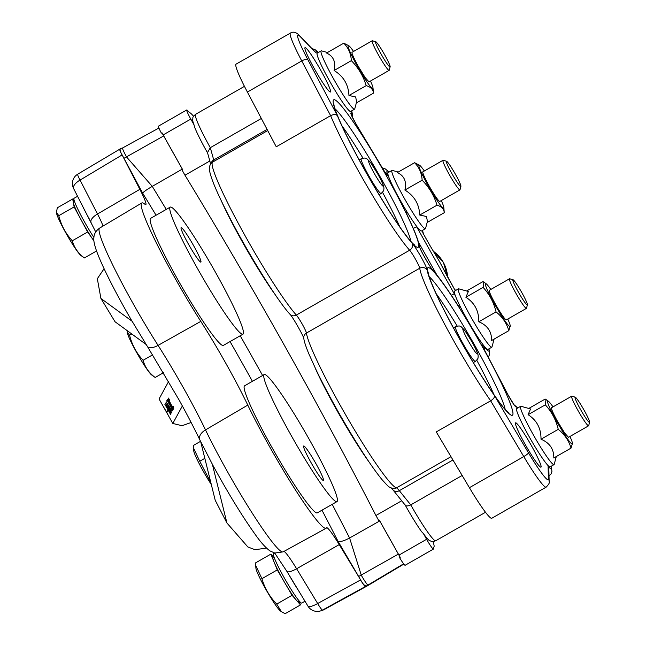 <?xml version="1.0" encoding="UTF-8"?>
<svg xmlns="http://www.w3.org/2000/svg" width="646" height="646" viewBox="0 0 646 646"><rect width="100%" height="100%" fill="white"/><g stroke="black" fill="none" stroke-linecap="round" stroke-linejoin="round"><path stroke-width="0.97" d="M388.779 62.807A14.551 1.373 60.2 0 0 381.495 49.435A14.551 1.373 60.2 0 0 375.738 41.707A14.551 1.373 60.2 0 0 381.633 55.023A14.551 1.373 60.2 0 0 390.127 66.845A14.551 1.373 60.2 0 0 388.779 62.807M452.903 169.963A14.551 1.373 60.2 0 0 446.531 161.234A14.551 1.373 60.2 0 0 452.426 174.549A14.551 1.373 60.2 0 0 460.913 186.371A14.551 1.373 60.2 0 0 452.903 169.963M516.937 284.563A14.551 1.373 60.2 0 0 513.013 279.71A14.551 1.373 60.2 0 0 518.908 293.026A14.551 1.373 60.2 0 0 527.402 304.855A14.551 1.373 60.2 0 0 516.937 284.563M586.423 414.514A14.551 1.373 60.2 0 0 575.198 397.145A14.551 1.373 60.2 0 0 581.093 410.46A14.551 1.373 60.2 0 0 589.588 422.282A14.551 1.373 60.2 0 0 586.423 414.514M390.127 66.845L389.223 70.228A17.046 1.607 -119.8 0 1 389.126 70.374A17.046 1.607 -119.8 0 1 379.267 56.372A17.046 1.607 -119.8 0 1 372.193 40.779A17.046 1.607 -119.8 0 1 372.362 40.771L375.738 41.707M460.913 186.371L460.009 189.762A17.046 1.607 -119.8 0 1 459.92 189.9A17.046 1.607 -119.8 0 1 450.06 175.898A17.046 1.607 -119.8 0 1 442.978 160.305A17.046 1.607 -119.8 0 1 443.148 160.297L446.531 161.234M527.402 304.855L526.498 308.239A17.046 1.607 -119.8 0 1 526.409 308.384A17.046 1.607 -119.8 0 1 516.542 294.382A17.046 1.607 -119.8 0 1 509.468 278.789A17.046 1.607 -119.8 0 1 509.637 278.773L513.013 279.71M589.588 422.282L588.684 425.674A17.046 1.607 -119.8 0 1 588.587 425.811A17.046 1.607 -119.8 0 1 578.727 411.809A17.046 1.607 -119.8 0 1 571.653 396.216A17.046 1.607 -119.8 0 1 571.823 396.208L575.198 397.145M389.126 70.374L369.011 81.889L365.232 77.657L358.393 66.546A17.046 1.607 -119.8 0 1 352.07 52.269A17.046 1.607 -119.8 0 1 352.151 52.245M459.92 189.9L439.805 201.415A17.046 1.607 -119.8 0 1 427.119 182.277A17.046 1.607 -119.8 0 1 422.872 171.82L442.978 160.305M526.409 308.384L506.294 319.891A17.046 1.607 60.2 0 1 495.668 304.549A17.046 1.607 -119.8 0 1 489.329 290.256A17.046 1.607 -119.8 0 1 489.458 290.24M568.496 437.31L564.693 433.095L557.861 421.983A17.046 1.607 -119.8 0 1 551.531 407.707A17.046 1.607 -119.8 0 1 551.611 407.683M370.481 81.041A24.782 2.334 -119.8 0 1 373 87.896A24.782 2.334 -119.8 0 1 367.041 82.002A24.782 2.334 -119.8 0 1 354.404 60.764A24.782 2.334 -119.8 0 1 348.888 45.769A24.782 2.334 -119.8 0 1 353.548 51.446M441.275 200.575A24.782 2.334 -119.8 0 1 443.802 207.447A24.782 2.334 -119.8 0 1 437.843 201.544A24.782 2.334 -119.8 0 1 425.205 180.307A24.782 2.334 -119.8 0 1 419.69 165.319A24.782 2.334 -119.8 0 1 424.333 170.98M507.756 319.051A24.782 2.334 -119.8 0 1 510.267 325.883A24.782 2.334 -119.8 0 1 497.921 309.894A24.782 2.334 -119.8 0 1 486.155 283.755A24.782 2.334 -119.8 0 1 490.831 289.456M569.942 436.486A24.782 2.334 -119.8 0 1 572.461 443.334A24.782 2.334 -119.8 0 1 560.122 427.345A24.782 2.334 -119.8 0 1 548.349 401.206A24.782 2.334 -119.8 0 1 553.008 406.883M373 87.896L373.485 93.145C373.146 89.439 370.715 86.944 366.185 85.635C363.367 76.171 358.417 67.838 351.335 60.651C350.931 53.666 348.412 47.836 343.785 43.169L348.888 45.769M443.802 207.447L444.287 212.695C443.947 208.989 441.517 206.486 436.987 205.186C434.169 195.714 429.219 187.388 422.137 180.202C421.733 173.209 419.214 167.387 414.587 162.711L419.69 165.319M510.267 325.883L508.83 330.663C506.698 323.258 502.435 317 496.047 311.905C493.859 302.586 489.547 294.415 483.111 287.381L483.806 282.06L482.966 281.616L466.565 290.999M572.461 443.334L571.032 448.114C568.892 440.709 564.628 434.451 558.241 429.356C556.061 420.037 551.749 411.865 545.305 404.832L545.999 399.511L545.159 399.066L528.767 408.45M343.785 43.169L326.553 53.02C333.506 56.25 336.017 62.081 334.103 70.511C343.462 76.22 348.412 84.545 348.953 95.495L355.639 96.957L356.649 101.761L354.743 108.924A33.6 3.165 60.2 0 1 354.557 109.198A33.6 3.165 60.2 0 1 335.121 81.606A33.6 3.165 60.2 0 1 321.175 50.881A33.6 3.165 60.2 0 1 321.514 50.856L327.457 52.504M351.335 60.651L334.103 70.511M366.185 85.635L348.953 95.495M373.485 93.145L356.334 102.956M414.587 162.711L397.355 172.571C404.307 175.801 406.819 181.631 404.905 190.053C414.264 195.762 419.214 204.096 419.755 215.045L426.441 216.499L427.45 221.312L425.544 228.466A33.6 3.165 60.2 0 1 425.359 228.749A33.6 3.165 60.2 0 1 405.922 201.156A33.6 3.165 60.2 0 1 391.977 170.423A33.6 3.165 60.2 0 1 392.316 170.407L398.259 172.054M422.137 180.202L404.905 190.053M436.987 205.186L419.755 215.045M444.287 212.695L427.135 222.507M483.111 287.381L465.879 297.241C474.608 302.796 478.92 310.968 478.815 321.765C487.496 325.414 491.759 331.664 491.606 340.523L508.83 330.663M496.047 311.905L478.815 321.765M391.977 170.423L388.052 172.676A33.6 3.165 60.2 0 0 407.763 213.107A33.6 3.165 60.2 0 0 415.669 225.058A16.368 1.542 -119.8 0 1 416.751 226.956L454.356 293.97A16.368 1.542 -119.8 0 1 455.406 295.868A33.6 3.165 60.2 0 1 454.518 291.112L458.442 288.867A33.6 3.165 60.2 0 1 458.781 288.843L468.374 291.499L465.879 297.241M545.305 404.832L528.081 414.692C536.802 420.247 541.114 428.419 541.009 439.215C549.689 442.865 553.953 449.115 553.8 457.974L571.032 448.114M558.241 429.356L541.009 439.215M520.644 406.318A33.6 3.165 60.2 0 0 534.581 437.043A33.6 3.165 60.2 0 0 554.018 464.635L550.085 466.888A33.6 3.165 60.2 0 1 530.657 439.296A33.6 3.165 60.2 0 1 516.711 408.563L520.644 406.318A33.6 3.165 60.2 0 1 520.975 406.294L530.576 408.95L528.081 414.692M458.442 288.867A33.6 3.165 60.2 0 0 472.387 319.592A33.6 3.165 60.2 0 0 491.824 347.185A33.6 3.165 60.2 0 0 492.002 346.91L494.093 339.102M455.406 295.868A33.6 3.165 60.2 0 0 460.525 307.133A33.6 3.165 60.2 0 0 487.892 349.438L491.824 347.185M554.018 464.635A33.6 3.165 60.2 0 0 554.203 464.361L556.287 456.552M221.255 200.688A73.2 6.888 60.2 0 0 275.309 294.802M315.046 367.687A73.2 6.888 60.2 0 0 368.858 461.728M447.815 277.392A5.459 0.484 150.7 0 0 447.807 277.344A5.459 0.484 150.7 0 0 447.767 277.312L439.433 261.412L429.727 245.173A5.459 0.484 -29.3 0 1 429.776 245.197L438.755 260.257A34.101 33.81 103.7 0 1 440.112 262.688A34.101 33.81 103.7 0 1 440.168 262.793M438.02 259.119A34.101 33.81 103.7 0 1 438.755 260.257M300.188 36.556A40.012 3.763 60.2 0 0 307.827 59.634L337.406 115.715A85.474 8.043 60.2 0 0 373.55 185.475A85.474 8.043 60.2 0 0 412.051 243.09A16.368 1.542 -119.8 0 1 421.03 256.922A16.368 1.542 -119.8 0 1 427.192 270.076A85.474 8.043 60.2 0 0 451.409 324.211A85.474 8.043 60.2 0 0 494.505 395.659C494.779 397.266 493.496 398.986 490.645 400.811A90.933 8.559 -119.8 0 1 419.738 268.219A10.909 1.026 60.2 0 0 415.628 259.458A10.909 1.026 60.2 0 0 409.645 250.228A90.933 8.559 -119.8 0 1 330.623 115.666L301.763 60.942A45.462 4.28 -119.8 0 1 290.434 33.051C293.252 31.363 296.239 32.163 299.389 35.449L316.177 52.996L300.188 36.556A5.459 5.103 -44.2 0 0 299.389 35.449M337.406 115.715C335.928 114.197 333.667 114.181 330.623 115.666L276.254 146.779L247.394 92.055A45.462 4.28 -119.8 0 1 236.056 64.164L290.434 33.051M321.175 50.881L317.251 53.125A33.6 3.165 60.2 0 0 331.196 83.859A33.6 3.165 60.2 0 0 350.625 111.451L354.557 109.198M415.669 225.058A33.6 3.165 60.2 0 0 421.426 230.993L425.359 228.749M320.933 70.592A25.549 2.406 -119.8 0 1 330.421 91.99A25.549 2.406 -119.8 0 1 315.644 71.003A25.549 2.406 -119.8 0 1 305.033 47.634A25.549 2.406 -119.8 0 1 320.933 70.592M429.727 245.173L422.888 232.98L429.776 245.197M422.888 232.98L422.371 230.452M440.112 262.688L454.453 289.182L447.767 277.312M455.551 290.522L454.606 289.505M436.268 431.924L490.645 400.811L523.777 456.569A5.459 0.937 149.3 0 0 528.468 452.806A40.012 3.763 60.2 0 0 548.406 478.88A5.459 5.354 -1.4 0 1 549.148 481.44C549.899 482.409 548.898 484.314 546.136 487.157A45.462 4.28 -119.8 0 1 523.777 456.569L469.408 487.69L436.268 431.924M531.48 445.78A25.549 2.406 -119.8 0 1 540.96 467.171A25.549 2.406 -119.8 0 1 526.183 446.192A25.549 2.406 -119.8 0 1 515.581 422.823A25.549 2.406 -119.8 0 1 531.48 445.78M546.136 487.157L491.767 518.27A45.462 4.28 -119.8 0 1 469.408 487.69M548.406 478.88L548.091 466.259L548.834 468.98L549.148 481.44M193.558 116.288A45.462 4.28 60.2 0 0 190.546 113.179L188.333 111.492A10.909 1.026 60.2 0 0 186.751 109.949A10.909 1.026 60.2 0 0 190.804 119.082L194.034 124.84A38.162 3.593 -119.8 0 1 192.621 119.793C193.275 117.12 191.797 117.766 195.601 114.31A40.916 3.852 60.2 0 0 210.297 147.684L261.331 118.484M405.066 504.801C405.688 506.311 407.586 506.335 410.751 504.889L462.156 475.472M213.996 161.322A28.367 2.673 -119.8 0 0 213.729 159.95L210.297 147.684L207.487 152.618L210.653 163.947M194.034 124.84L194.575 127.109C197.345 133.9 201.73 142.596 207.737 153.207M405.179 505.043C411.05 515.589 416.525 524.479 421.596 531.706L423.38 533.539L426.61 539.289A10.909 1.026 60.2 0 0 433.401 549.1A10.909 1.026 60.2 0 0 433.24 547.897L433.95 546.928A45.462 4.28 60.2 0 0 432.957 541.534M303.806 338.52C303.499 335.759 291.927 315.692 289.981 314.271C275.802 299.082 241.297 242.177 222.862 204.031C215.352 188.705 210.951 177.731 209.643 171.101L209.433 167.459C209.853 163.721 212.946 161.605 212.704 162.057A90.933 8.559 60.2 0 0 241.418 229.096A90.933 8.559 60.2 0 0 296.344 315.07A10.909 1.026 -119.8 0 1 302.328 324.292A10.909 1.026 -119.8 0 1 306.438 333.061A90.933 8.559 60.2 0 0 347.911 418.753A90.933 8.559 60.2 0 0 396.426 487.883A28.367 2.673 -119.8 0 1 399.317 490.677L410.751 504.889A40.916 3.852 60.2 0 0 435.711 540.775C430.801 542.309 432.109 541.356 429.469 540.565A38.162 3.593 -119.8 0 1 423.38 533.539M433.401 549.1L405.139 565.274A10.909 1.026 -119.8 0 1 399.656 557.74L400.229 557.312A10.909 1.026 -119.8 0 1 398.962 555.116L379.315 520.095L378.677 520.426L375.924 515.508A545.579 51.341 60.2 0 0 184.966 175.219L182.229 170.35L182.826 169.963L163.155 134.909A10.909 1.026 -119.8 0 1 162.025 132.834L161.363 133.108A10.909 1.026 -119.8 0 1 158.488 126.123L186.751 109.949M400.229 557.312A10.118 0.953 -119.8 0 1 398.364 554.115L379.743 520.934A546.371 51.422 60.2 0 0 379.315 520.095M182.826 169.963A546.371 51.422 60.2 0 0 182.301 169.107L163.688 135.926A10.118 0.953 -119.8 0 1 162.025 132.834M158.908 128.013L122.587 147.958A10.861 1.026 60.2 0 0 126.624 157.059L152.262 186.363A545.765 51.365 -119.8 0 1 166.248 209.409M182.301 169.107L152.262 186.363C146.561 189.714 143.364 191.983 142.661 193.162L123.967 158.302A13.59 1.276 -119.8 0 1 122.296 155.234L122.134 154.919C119.809 150.898 119.47 148.725 121.125 148.378L122.587 147.958M379.743 520.934L349.591 537.997L361.3 575.247A10.861 1.026 60.2 0 0 368.042 585.018L367.372 585.47M367.194 585.946L324.171 609.574A44.606 4.199 60.2 0 1 324.09 609.606A10.909 10.861 73.5 0 1 321.958 610.502L320.4 610.963A10.909 10.861 73.5 0 0 322.532 610.066A10.909 1.171 -118.8 0 1 317.671 603.517L360.541 579.955C363.125 584.218 364.74 586.398 365.41 586.503L322.532 610.066L367.114 585.979L403.839 564.103L367.203 585.938A45.462 4.28 -119.8 0 1 367.194 585.946A45.462 4.28 -119.8 0 1 367.114 585.979L366.5 586.164C367.372 585.591 367.413 585.486 366.621 585.841C365.03 586.302 363.028 584.323 360.63 579.906L339.231 544.61A28.19 2.657 60.2 0 0 326.61 527.701A28.19 2.657 60.2 0 0 326.488 527.839A90.933 8.559 -119.8 0 1 326.109 528.258A90.933 8.559 -119.8 0 1 294.382 488.231A90.933 8.559 -119.8 0 1 247.781 405.107A90.933 8.559 60.2 0 0 200.801 321.385A90.933 8.559 -119.8 0 1 141.805 202.965A90.933 8.559 -119.8 0 1 144.882 204.217A28.19 2.657 60.2 0 0 145.834 204.604A28.19 2.657 60.2 0 0 139.859 189.326L122.296 155.234M119.938 149.089C119.235 148.903 119.938 150.857 122.046 154.967L80.047 180.089A10.909 1.139 -120.9 0 1 77.722 174.186L121.125 148.378M332.214 504.332A545.765 51.365 -119.8 0 1 349.591 537.997C343.745 541.09 339.861 542.139 337.931 541.13A534.856 50.331 60.2 0 0 321.983 510.187M398.364 554.115L358.643 576.49L337.931 541.13M366.5 586.164C367.372 585.591 367.413 585.486 366.621 585.841L365.41 586.503M242.985 334.168L223.338 345.416A73.2 6.888 -119.8 0 1 190.554 301.52A73.2 6.888 -119.8 0 1 150.631 218.348L170.269 207.108A73.2 6.888 -119.8 0 1 212.607 267.218A73.2 6.888 -119.8 0 1 242.985 334.168A73.2 6.888 -119.8 0 1 210.2 290.28A73.2 6.888 -119.8 0 1 170.269 207.108M336.954 501.619L317.307 512.859A73.2 6.888 -119.8 0 1 274.978 452.757A73.2 6.888 -119.8 0 1 244.6 385.799L264.238 374.559A73.2 6.888 -119.8 0 1 321.433 461.947A73.2 6.888 -119.8 0 1 336.954 501.619A73.2 6.888 -119.8 0 1 294.616 441.509A73.2 6.888 -119.8 0 1 264.238 374.559M182.358 405.954L172.805 423.461L182.051 425.714L191.135 422.492M172.805 423.461L159.061 398.97L168.622 381.471M100.913 298.452L132.115 321.256L146.238 344.56L115.036 321.756L100.913 298.452L97.328 278.717L104.095 268.704M132.115 321.256L131.873 320.82M266.515 548.115L254.952 549.689L247.862 546.96L226.924 522.994L215.215 500.279L200.664 441.541L212.364 464.264L226.924 522.994M212.768 464.975L212.364 464.264M139.859 189.326L97.506 213.979L80.047 180.089A10.909 4.611 152.7 0 0 73.62 188.551L95.721 231.93M284.022 551.377A29.046 2.737 -119.8 0 1 296.603 568.755L317.671 603.517A10.909 2.794 148.8 0 1 307.964 606.15A10.909 10.909 0 0 0 320.4 610.963M167.685 399.624L173.176 409.402L167.718 399.599M166.208 401.836L172.094 411.05L170.278 408.272L169.841 409.071L171.513 412.455L166.224 401.82M166.943 411.898L167.702 410.509L167.33 411.688M141.805 202.965L99.645 228.086A90.069 8.479 60.2 0 0 158.076 345.384A91.789 8.64 -119.8 0 1 205.509 429.905A10.909 6.557 154.3 0 0 199.816 439.845C194.018 427.805 187.114 414.546 179.128 400.052L147.385 346.418A10.909 4.918 147.5 0 0 158.076 345.384L200.801 321.385M165.521 403.039L171.182 413.052L165.957 403.831L170.851 413.666L165.311 405.01L170.496 414.32L164.867 404.291L170.609 413.279L165.521 403.039M166.789 400.762L167.395 399.664L167.241 400.439L172.708 410.258L167.217 400.48L166.926 401.005L167.177 400.552M173.168 406.181L173.734 408.377L171.335 405.042L168.743 400.116L168.283 398.033L169.882 400.092L168.412 398.291L168.428 399.18L171.335 404.961L173.604 408.127L173.209 406.164M93.872 237.429A28.416 2.673 -119.8 0 1 85.102 222.951A28.416 2.673 -119.8 0 1 74.064 198.29L77.601 196.271M89.172 218.744A28.416 2.673 -119.8 0 1 81.606 204.047M191.975 250.188A19.864 1.873 -119.8 0 1 181.13 227.61A19.864 1.873 -119.8 0 1 192.629 243.93A19.864 1.873 -119.8 0 1 200.874 262.098A19.864 1.873 -119.8 0 1 191.975 250.188M319.197 469.699A19.864 1.873 -119.8 0 1 323.412 480.471A19.864 1.873 -119.8 0 1 311.921 464.151A19.864 1.873 -119.8 0 1 303.677 445.982A19.864 1.873 -119.8 0 1 319.197 469.699M298.444 590.436A28.416 2.673 -119.8 0 1 289.206 575.19M304.977 601.216L301.755 603.057A28.416 2.673 -119.8 0 1 294.261 594.263A28.416 2.673 -119.8 0 1 279.258 568.553A28.416 2.673 -119.8 0 1 273.533 553.727L274.703 553.057M74.476 201.358L73.523 201.899A25.549 2.406 60.2 0 0 73.418 202.949A25.549 2.406 60.2 0 0 80.895 219.454A25.549 2.406 60.2 0 0 93.694 240.578A25.549 2.406 60.2 0 0 93.904 240.869L87.654 231.995L72.295 240.78C65.722 233.682 61.217 225.325 58.778 215.699L56.412 212.259L57.341 207.786L72.699 198.992L74.137 206.914L87.654 231.995M273.936 556.795L272.992 557.337A25.549 2.406 60.2 0 0 274.074 562.012A25.549 2.406 60.2 0 0 284.684 582.595A25.549 2.406 60.2 0 0 296.288 600.102A25.549 2.406 60.2 0 0 298.371 601.692L299.316 601.151M167.379 413.4L163.495 406.827M168.178 415.168L167.338 413.416M169.712 408.813L170.132 408.046L166.498 402.329L169.712 408.813L170.092 408.603M74.395 201.407L72.699 198.992M273.452 557.07L270.876 554.115L277.279 569.901L292.089 595.297L300.487 604.914L299.025 601.313M168.033 414.966L163.6 407.053M74.137 206.914L58.778 215.699M96.553 250.979L84.376 257.948C78.255 253.426 74.225 247.701 72.295 240.78M56.412 212.259L56.46 212.776A25.113 2.366 60.2 0 0 67.039 235.055A25.113 2.366 60.2 0 0 80.887 255.461L84.376 257.948M277.279 569.901L261.921 578.687L255.655 565.331L255.517 562.908L270.876 554.115M292.089 595.297L276.73 604.083C269.729 596.88 264.795 588.417 261.921 578.687M300.487 604.914L285.128 613.7L281.357 611.625L276.73 604.083M152.674 354.824L143.089 360.315C136.516 353.209 132.01 344.851 129.563 335.226L127.197 331.786L127.214 330.655M163.495 372.71L155.169 377.474C149.073 373 145.043 367.275 143.089 360.315M127.197 331.786L127.246 332.302A25.113 2.366 60.2 0 0 137.824 354.581A25.113 2.366 60.2 0 0 151.673 374.987L155.169 377.474M131.752 333.974L129.563 335.226M200.543 441.347L193.332 445.474L193.469 447.904L199.735 461.26L204.822 458.345M210.782 482.384L199.735 461.26M255.655 565.331L255.921 568.214A25.113 2.366 60.2 0 0 266.499 590.492A25.113 2.366 60.2 0 0 280.348 610.898L281.357 611.625M193.469 447.904L193.735 450.779A25.113 2.366 60.2 0 0 211.323 484.565M401.699 500.755L375.924 515.508M209.829 160.991L184.966 175.219M471.943 341.815A14.551 1.373 60.2 0 0 463.061 330.195A14.551 1.373 60.2 0 0 475.343 352.086A14.551 1.373 60.2 0 0 471.943 341.815M377.708 173.887A14.551 1.373 60.2 0 0 368.826 162.275A14.551 1.373 60.2 0 0 381.108 184.167A14.551 1.373 60.2 0 0 377.708 173.887M475.335 361.429A20.002 1.881 -119.8 0 1 463.771 344.996A20.002 1.881 -119.8 0 1 455.462 326.698C460.711 325.213 459.589 326.456 461.147 326.739L464.7 330.284L471.984 341.839C479.171 355.042 477.919 355.042 478.177 356.511C477.644 357.997 479.275 357.666 475.335 361.429L473.324 362.576M381.1 193.501A20.002 1.881 -119.8 0 1 368.656 175.526A20.002 1.881 -119.8 0 1 361.227 158.779C366.476 157.285 365.353 158.528 366.912 158.819L370.465 162.356L377.749 173.911C384.935 187.114 383.684 187.122 383.942 188.584C383.409 190.069 385.048 189.738 381.1 193.501L379.089 194.656M476.772 360.258A79.563 7.486 -119.8 0 1 494.085 394.884M436.123 293.591A79.563 7.486 -119.8 0 1 457.198 326.06M341.887 125.663A79.563 7.486 -119.8 0 1 362.963 158.133M382.537 192.33A79.563 7.486 -119.8 0 1 399.85 226.956M505.18 409.402A79.563 7.486 60.2 0 0 475.391 346.498A79.563 7.486 60.2 0 0 429.219 276.666M410.945 241.483A79.563 7.486 60.2 0 0 381.156 178.571A79.563 7.486 60.2 0 0 334.983 108.746M436.962 275.123L418.463 242.153M447.613 276.989A34.101 33.81 -76.3 0 0 433.28 251.237M480.785 343.971A85.022 8.002 -119.8 0 1 500.674 404.025A85.022 8.002 -119.8 0 1 428.887 276.108A85.022 8.002 -119.8 0 1 480.785 343.971M386.55 176.043A85.022 8.002 -119.8 0 1 406.439 236.097A85.022 8.002 -119.8 0 1 334.652 108.181A85.022 8.002 -119.8 0 1 386.55 176.043M307.827 59.634A5.459 1.865 152.2 0 0 301.763 60.942L247.394 92.055M351.731 115.739A5.459 5.386 113.7 0 0 351.044 113.026A10.909 1.026 60.2 0 0 356.366 124.621L382.238 168.154A5.459 0.937 -30.7 0 0 382.214 168.065A5.459 0.937 -30.7 0 0 382.141 168M356.366 124.621A5.459 0.937 -30.7 0 0 356.342 124.533L351.537 115.44M494.505 395.659L528.468 452.806M416.751 226.956A5.459 0.484 150.7 0 0 413.27 228.434M454.356 293.97A5.459 0.484 150.7 0 0 451.32 295.222M419.472 246.554A5.459 5.289 172 0 0 418.802 244.737A85.474 8.043 60.2 0 0 408.458 217.936A5.459 3.48 -25.3 0 1 408.676 218.3L407.19 215.07M408.458 217.936A16.368 1.542 -119.8 0 1 407.763 213.107M408.676 218.3C413.989 229.524 417.405 238.027 418.915 243.825L419.464 246.522C419.771 249.275 431.342 269.342 433.288 270.771A5.459 4.982 138 0 1 433.95 271.724A16.368 1.542 -119.8 0 1 424.971 257.883A16.368 1.542 -119.8 0 1 418.802 244.737M454.711 300.56A5.459 2.689 147.1 0 1 455.034 300.907A5.459 2.689 147.1 0 1 455.164 301.173A85.474 8.043 60.2 0 0 433.95 271.724M460.525 307.133A16.368 1.542 -119.8 0 1 455.164 301.173M485.534 352.256A5.459 1.865 152.2 0 0 485.477 352.078A5.459 1.865 152.2 0 0 485.364 351.925L507.893 394.641A10.909 1.026 60.2 0 0 515.96 406.899A35.465 3.335 60.2 0 1 517.64 408.03M483.281 347.653L508.006 394.795A5.459 1.865 152.2 0 0 507.893 394.641M412.051 243.09A5.459 4.982 138 0 1 409.645 250.228L296.344 315.07A5.459 4.982 -42 0 1 289.981 314.271M427.192 270.076A5.459 5.289 172 0 0 419.738 268.219L306.438 333.061A5.459 5.289 -8 0 0 303.773 338.367C304.145 340.789 304.783 343.809 308.586 353.257L316.435 370.586C323.089 384.289 331.051 399.26 340.321 415.491C356.955 444.367 370.78 465.677 381.81 479.397C390.337 488.836 388.585 486.551 392.477 488.449A5.459 5.41 -76.3 0 0 396.426 487.883L450.981 456.674M382.238 168.154A10.909 1.026 60.2 0 0 387.487 174.444A5.459 4.95 162 0 0 385.024 172.482M484.29 349.744A5.459 4.482 -37.6 0 0 484.096 346.595A10.909 1.026 60.2 0 0 485.364 351.925M548.091 466.259A35.465 3.335 60.2 0 0 551.014 466.355M484.096 346.595A35.465 3.335 60.2 0 0 488.82 348.905M388.981 172.143A35.465 3.335 60.2 0 0 387.487 174.444M351.044 113.026A35.465 3.335 60.2 0 0 351.553 110.918M318.179 52.592A35.465 3.335 60.2 0 0 316.177 52.996M514.369 405.139A5.459 5.426 88.9 0 1 515.96 406.899M211.129 163.341A5.459 5.087 164.4 0 1 213.729 159.95L267.097 129.41M391.145 487.867L392.962 489.886A5.459 4.675 -38.8 0 0 399.317 490.677L452.943 459.984M549.011 475.932A40.916 3.852 -119.8 0 1 549.011 475.94L551.054 473.962L551.942 471.362L551.175 466.267M163.688 135.926L123.967 158.302M240.215 335.759A545.765 51.365 -119.8 0 1 262.599 375.504M403.621 563.821L368.042 585.018M252.433 381.318A534.856 50.331 60.2 0 0 230.057 341.572M156.066 215.239A534.856 50.331 60.2 0 0 142.661 193.162M360.428 579.583A13.59 1.276 -119.8 0 1 358.643 576.49M307.964 606.15L286.897 571.387A10.909 2.794 148.8 0 0 296.603 568.755L339.231 544.61M103.061 226.052A29.046 2.737 -119.8 0 0 97.506 213.979A10.909 4.611 152.7 0 0 91.078 222.434M212.51 464.595C227.658 492.446 241.838 515.645 255.041 534.185C260.419 541.921 265.361 547.485 269.883 550.868L274.768 553.033L283.085 551.886A90.069 8.479 60.2 0 1 251.665 512.238A90.069 8.479 60.2 0 1 205.509 429.905L247.781 405.107M426.61 539.289L398.962 555.116M190.804 119.082L163.155 134.909M453.452 327.853L455.462 326.698M359.216 159.925L361.227 158.779M352.005 52.334L372.193 40.779M489.248 290.353L509.468 278.789M568.48 437.326L588.587 425.811M551.466 407.771L571.653 396.216M486.155 283.755L483.806 282.06M548.349 401.206L545.999 399.511M433.272 251.229L443.414 262.486L447.662 277.077M428.064 271.893L428.266 273.25C428.976 276.682 431.302 282.803 435.226 291.621C442.308 307.221 451.877 325.56 463.933 346.619C473.978 364.069 483.345 379.17 492.034 391.912C499.253 402.377 504.453 409.055 507.643 411.962L508.709 412.818M414.474 244.899L413.408 244.026C410.808 241.677 406.705 236.573 401.101 228.724C391.234 214.714 380.276 197.175 368.22 176.108C358.264 158.609 349.995 142.879 343.406 128.934C338.044 117.41 334.919 109.537 334.03 105.322L333.829 103.966M385.84 173.709L356.342 124.533M433.288 270.771C438.82 276.981 446.071 287.026 455.034 300.907L458.321 305.711M423.477 233.989L422.581 230.59M454.308 288.915L455.656 290.458M508.006 394.795L514.248 405.107M212.704 162.057L267.71 130.581M312.293 48.725L315.087 49.645L318.333 52.504M351.707 110.829L352.506 114.495L352.28 116.974M389.134 172.054L385.137 168.808L382.327 168.259M488.974 348.816L489.7 354.25L488.247 357.327M514.151 404.864L517.793 407.941M195.601 114.31L244.446 86.354M392.962 489.886L405.317 505.253M435.711 540.775L485.501 512.278M324.171 609.574L321.958 610.502M77.722 174.186A10.909 10.909 0 0 0 73.62 188.551M283.085 551.886L326.109 528.258M146.101 344.399L147.385 346.418M99.645 228.086C94.187 231.995 94.146 236.016 93.993 236.525C93.823 238.503 93.081 240.352 95.955 249.251C100.784 263.73 115.505 292.84 131.962 321.07M199.816 439.845L200.769 441.807M286.897 571.387L274.671 553.008"/></g></svg>
